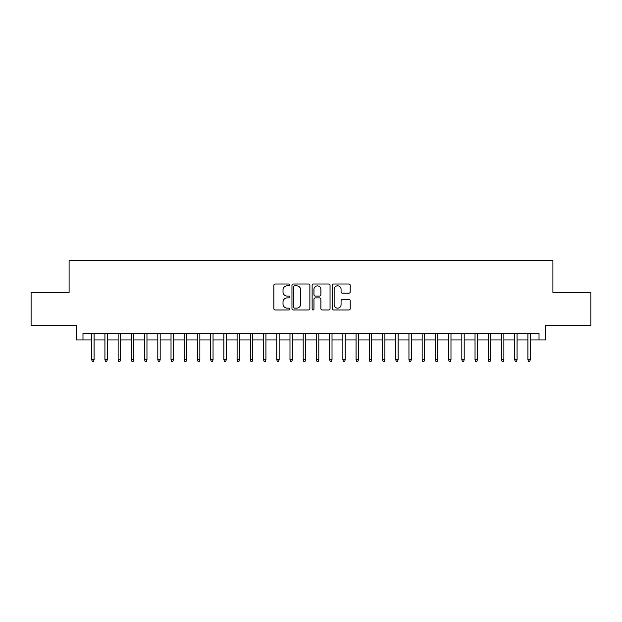 <?xml version="1.0" encoding="UTF-8"?>
<svg xmlns="http://www.w3.org/2000/svg" width="622" height="622" viewBox="0 0 622 622"><rect width="100%" height="100%" fill="white"/><g stroke="black" fill="none" stroke-linecap="round" stroke-linejoin="round"><path stroke-width="0.93" d="M289.852 284.923A0.91 0.91 0 0 0 288.942 284.013L275.157 284.013A1.298 1.298 0 0 0 273.859 285.311L273.859 308.667A1.298 1.298 0 0 0 275.157 309.966L288.942 309.966A0.91 0.91 0 0 0 289.852 309.056A0.91 0.91 0 0 0 288.942 308.147L287.162 308.147A4.152 4.152 0 0 1 283.01 303.995L283.01 302.051A4.152 4.152 0 0 1 287.162 297.899L288.942 297.899A0.91 0.91 0 0 0 289.852 296.989A0.91 0.91 0 0 0 288.942 296.08L287.162 296.08A4.152 4.152 0 0 1 283.01 291.928L283.01 289.984A4.152 4.152 0 0 1 287.162 285.832L288.942 285.832A0.91 0.91 0 0 0 289.852 284.923M348.919 293.164A1.298 1.298 0 0 0 350.217 291.866L350.217 285.311A1.298 1.298 0 0 0 348.919 284.013L333.61 284.013A1.298 1.298 0 0 0 332.311 285.311L332.311 308.667A1.298 1.298 0 0 0 333.61 309.966L348.919 309.966A1.298 1.298 0 0 0 350.217 308.667L350.217 300.753A1.298 1.298 0 0 0 348.919 299.454L342.364 299.454A1.298 1.298 0 0 0 341.066 300.753L341.066 304.679A3.468 3.468 0 0 1 337.598 308.147A3.468 3.468 0 0 1 334.131 304.679L334.131 289.3A3.468 3.468 0 0 1 337.598 285.832A3.468 3.468 0 0 1 341.066 289.3L341.066 291.866A1.298 1.298 0 0 0 342.364 293.164L348.919 293.164M82.983 339.946L82.983 333.338L539.017 333.338L539.017 339.946L545.626 339.946L545.626 325.407L590.9 325.407L590.9 292.363L552.896 292.363L552.896 260.641L69.104 260.641L69.104 292.363L31.1 292.363L31.1 325.407L76.374 325.407L76.374 339.946L91.706 339.946M309.865 285.311A1.298 1.298 0 0 0 308.566 284.013L293.257 284.013A1.298 1.298 0 0 0 291.959 285.311L291.959 308.667A1.298 1.298 0 0 0 293.257 309.966L308.566 309.966A1.298 1.298 0 0 0 309.865 308.667L309.865 285.311M313.434 284.013L328.743 284.013A1.298 1.298 0 0 1 330.041 285.311L330.041 308.667A1.298 1.298 0 0 1 328.743 309.966L322.188 309.966A1.298 1.298 0 0 1 320.89 308.667L320.89 299.198A1.298 1.298 0 0 0 319.599 297.899L315.253 297.899A1.298 1.298 0 0 0 313.954 299.198L313.954 309.056A0.91 0.91 0 0 1 313.045 309.966A0.91 0.91 0 0 1 312.135 309.056L312.135 285.311A1.298 1.298 0 0 1 313.434 284.013M94.085 339.946L104.924 339.946M107.303 339.946L118.141 339.946M120.52 339.946L131.359 339.946M133.738 339.946L144.584 339.946M146.963 339.946L157.801 339.946M160.181 339.946L171.019 339.946M173.398 339.946L184.236 339.946M186.616 339.946L197.454 339.946M199.833 339.946L210.671 339.946M213.051 339.946L223.889 339.946M226.268 339.946L237.106 339.946M239.486 339.946L250.324 339.946M252.703 339.946L263.549 339.946M265.928 339.946L276.767 339.946M279.146 339.946L289.984 339.946M292.363 339.946L303.202 339.946M305.581 339.946L316.419 339.946M318.798 339.946L329.637 339.946M332.016 339.946L342.854 339.946M345.233 339.946L356.072 339.946M358.451 339.946L369.297 339.946M371.676 339.946L382.514 339.946M384.894 339.946L395.732 339.946M398.111 339.946L408.949 339.946M411.329 339.946L422.167 339.946M424.546 339.946L435.384 339.946M437.764 339.946L448.602 339.946M450.981 339.946L461.819 339.946M464.199 339.946L475.037 339.946M477.416 339.946L488.262 339.946M490.641 339.946L501.48 339.946M503.859 339.946L514.697 339.946M517.076 339.946L527.915 339.946M530.294 339.946L539.017 339.946M294.688 285.832A0.91 0.91 0 0 0 293.778 286.742L293.778 307.237A0.91 0.91 0 0 0 294.688 308.147L296.562 308.147A4.152 4.152 0 0 0 300.714 303.995L300.714 289.984A4.152 4.152 0 0 0 296.562 285.832L294.688 285.832M320.89 289.362A3.468 3.468 0 0 0 317.422 285.895A3.468 3.468 0 0 0 313.954 289.362L313.954 294.781A1.298 1.298 0 0 0 315.253 296.08L319.599 296.08A1.298 1.298 0 0 0 320.89 294.781L320.89 289.362M91.706 359.64L92.235 361.359L93.557 361.359L94.085 359.64L91.706 359.64L91.706 333.338M94.085 359.64L94.085 333.338M104.924 359.64L105.452 361.359L106.774 361.359L107.303 359.64L104.924 359.64L104.924 333.338M107.303 359.64L107.303 333.338M118.141 359.64L118.67 361.359L119.992 361.359L120.52 359.64L118.141 359.64L118.141 333.338M120.52 359.64L120.52 333.338M131.359 359.64L131.887 361.359L133.209 361.359L133.738 359.64L131.359 359.64L131.359 333.338M133.738 359.64L133.738 333.338M144.584 359.64L145.113 361.359L146.434 361.359L146.963 359.64L144.584 359.64L144.584 333.338M146.963 359.64L146.963 333.338M157.801 359.64L158.33 361.359L159.652 361.359L160.181 359.64L157.801 359.64L157.801 333.338M160.181 359.64L160.181 333.338M171.019 359.64L171.548 361.359L172.869 361.359L173.398 359.64L171.019 359.64L171.019 333.338M173.398 359.64L173.398 333.338M184.236 359.64L184.765 361.359L186.087 361.359L186.616 359.64L184.236 359.64L184.236 333.338M186.616 359.64L186.616 333.338M197.454 359.64L197.983 361.359L199.304 361.359L199.833 359.64L197.454 359.64L197.454 333.338M199.833 359.64L199.833 333.338M210.671 359.64L211.2 361.359L212.522 361.359L213.051 359.64L210.671 359.64L210.671 333.338M213.051 359.64L213.051 333.338M223.889 359.64L224.418 361.359L225.739 361.359L226.268 359.64L223.889 359.64L223.889 333.338M226.268 359.64L226.268 333.338M237.106 359.64L237.635 361.359L238.957 361.359L239.486 359.64L237.106 359.64L237.106 333.338M239.486 359.64L239.486 333.338M250.324 359.64L250.853 361.359L252.174 361.359L252.703 359.64L250.324 359.64L250.324 333.338M252.703 359.64L252.703 333.338M263.549 359.64L264.078 361.359L265.4 361.359L265.928 359.64L263.549 359.64L263.549 333.338M265.928 359.64L265.928 333.338M276.767 359.64L277.295 361.359L278.617 361.359L279.146 359.64L276.767 359.64L276.767 333.338M279.146 359.64L279.146 333.338M289.984 359.64L290.513 361.359L291.835 361.359L292.363 359.64L289.984 359.64L289.984 333.338M292.363 359.64L292.363 333.338M303.202 359.64L303.73 361.359L305.052 361.359L305.581 359.64L303.202 359.64L303.202 333.338M305.581 359.64L305.581 333.338M316.419 359.64L316.948 361.359L318.27 361.359L318.798 359.64L316.419 359.64L316.419 333.338M318.798 359.64L318.798 333.338M329.637 359.64L330.165 361.359L331.487 361.359L332.016 359.64L329.637 359.64L329.637 333.338M332.016 359.64L332.016 333.338M342.854 359.64L343.383 361.359L344.705 361.359L345.233 359.64L342.854 359.64L342.854 333.338M345.233 359.64L345.233 333.338M356.072 359.64L356.6 361.359L357.922 361.359L358.451 359.64L356.072 359.64L356.072 333.338M358.451 359.64L358.451 333.338M369.297 359.64L369.826 361.359L371.147 361.359L371.676 359.64L369.297 359.64L369.297 333.338M371.676 359.64L371.676 333.338M382.514 359.64L383.043 361.359L384.365 361.359L384.894 359.64L382.514 359.64L382.514 333.338M384.894 359.64L384.894 333.338M395.732 359.64L396.261 361.359L397.582 361.359L398.111 359.64L395.732 359.64L395.732 333.338M398.111 359.64L398.111 333.338M408.949 359.64L409.478 361.359L410.8 361.359L411.329 359.64L408.949 359.64L408.949 333.338M411.329 359.64L411.329 333.338M422.167 359.64L422.696 361.359L424.017 361.359L424.546 359.64L422.167 359.64L422.167 333.338M424.546 359.64L424.546 333.338M435.384 359.64L435.913 361.359L437.235 361.359L437.764 359.64L435.384 359.64L435.384 333.338M437.764 359.64L437.764 333.338M448.602 359.64L449.131 361.359L450.452 361.359L450.981 359.64L448.602 359.64L448.602 333.338M450.981 359.64L450.981 333.338M461.819 359.64L462.348 361.359L463.67 361.359L464.199 359.64L461.819 359.64L461.819 333.338M464.199 359.64L464.199 333.338M475.037 359.64L475.566 361.359L476.887 361.359L477.416 359.64L475.037 359.64L475.037 333.338M477.416 359.64L477.416 333.338M488.262 359.64L488.791 361.359L490.113 361.359L490.641 359.64L488.262 359.64L488.262 333.338M490.641 359.64L490.641 333.338M501.48 359.64L502.008 361.359L503.33 361.359L503.859 359.64L501.48 359.64L501.48 333.338M503.859 359.64L503.859 333.338M514.697 359.64L515.226 361.359L516.548 361.359L517.076 359.64L514.697 359.64L514.697 333.338M517.076 359.64L517.076 333.338M527.915 359.64L528.443 361.359L529.765 361.359L530.294 359.64L527.915 359.64L527.915 333.338M530.294 359.64L530.294 333.338"/></g></svg>
